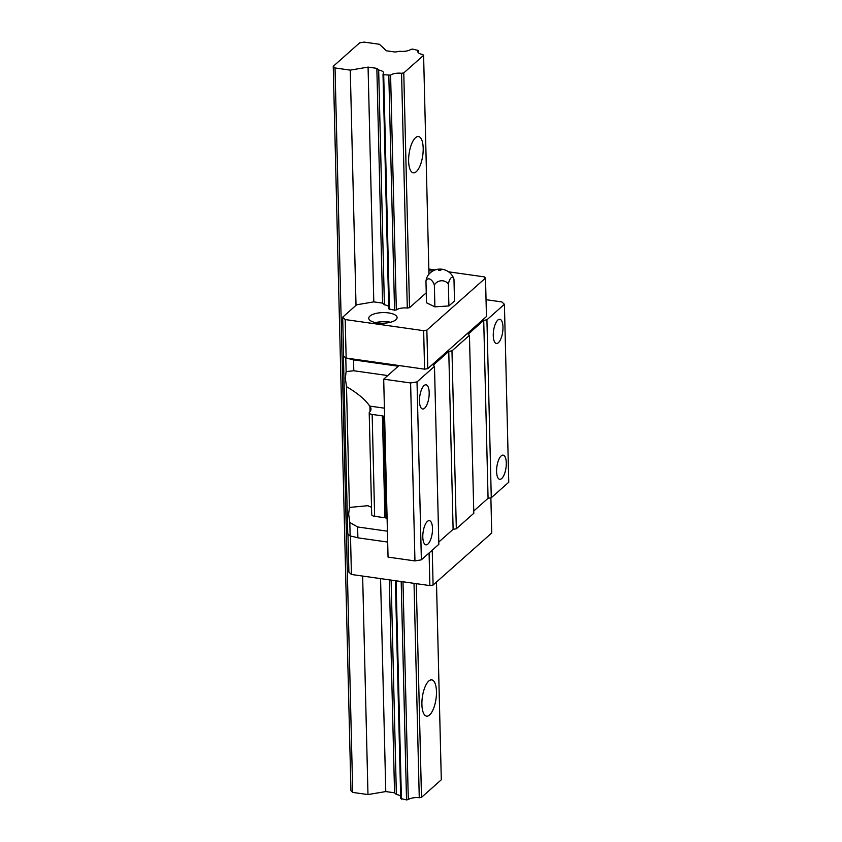 <?xml version="1.0" encoding="UTF-8"?>
<svg xmlns="http://www.w3.org/2000/svg" width="842" height="842" viewBox="0 0 842 842"><rect width="100%" height="100%" fill="white"/><g stroke="black" fill="none" stroke-linecap="round" stroke-linejoin="round"><path stroke-width="1.26" d="M425.957 280.965A8.104 4.421 73.3 0 1 430.062 279.186A8.104 4.421 73.3 0 1 434.356 285.038A8.104 7.473 -17.2 0 1 441.271 280.775A8.104 7.473 -17.2 0 1 448.365 284.133A8.104 3.052 98.1 0 1 451.08 277.839A8.104 3.052 98.1 0 1 453.975 279.165A8.104 4.421 73.3 0 0 453.564 278.07A14.661 14.661 0 0 0 427.894 275.566A8.104 3.052 98.1 0 0 425.957 280.965L426.484 302.773L434.893 306.846L434.356 285.038M434.893 306.846L448.902 305.941L454.501 300.973L453.975 279.165M440.766 270.366L440.84 270.124A1.221 1.221 0 0 0 438.598 270.177L440.766 270.366M448.902 305.941L448.365 284.133M421.905 704.48A18.324 6.894 -81.9 0 1 431.757 679.873A18.324 6.894 -81.9 0 1 436.461 691.545A18.324 6.894 -81.9 0 1 426.61 716.153A18.324 6.894 -81.9 0 1 421.905 704.48M408.623 161.138A18.324 6.894 -81.9 0 1 418.474 136.53A18.324 6.894 -81.9 0 1 423.189 148.203A18.324 6.894 -81.9 0 1 413.338 172.82A18.324 6.894 -81.9 0 1 408.623 161.138M422.716 54.498L423.6 55.319L403.781 72.907L401.56 73.286A8.799 3.305 -1.4 0 0 390.593 75.148L383.699 74.728L383.005 74.075A8.799 3.305 -1.4 0 0 383.563 72.875A8.799 3.305 -1.4 0 0 378.668 70.044L376.848 68.349L368.07 67.107L350.272 70.128L335.021 67.96L333.243 66.318L359.66 42.858L364.154 42.1L379.395 44.258L386.436 50.794L395.214 52.036L399.824 51.257A8.799 3.305 -1.4 0 0 410.791 49.404L412.559 49.099L418.379 50.478A8.799 3.305 -1.4 0 0 417.821 51.678A8.799 3.305 -1.4 0 0 422.716 54.498M414.022 583.348L419.263 797.742L421.495 797.363L441.303 779.776L436.472 582.043M428.946 274.187L423.6 55.319M421.495 797.363L416.264 583.664M401.56 73.286L407.296 308.056L409.528 307.677L403.781 72.907M419.263 797.742A8.799 3.305 -1.4 0 0 408.307 799.595L406.528 799.9L401.192 581.527M407.296 308.056A8.799 3.305 -1.4 0 0 396.329 309.919L394.561 310.214L388.825 75.443M408.307 799.595L402.981 581.78M396.329 309.919L390.593 75.148M362.639 576.065L367.975 794.574L352.724 792.417L350.946 790.764L333.243 66.318M400.645 796.153A8.799 3.305 -1.4 0 0 396.372 794.501L394.551 792.806L385.773 791.564L380.563 578.601M388.678 306.467A8.799 3.305 -1.4 0 0 384.405 304.815L382.584 303.12L373.806 301.878L368.07 67.107M394.551 792.806L389.341 579.843M382.584 303.12L376.848 68.349M406.528 799.9L400.708 798.521L395.382 580.706M394.561 310.214L388.741 308.835L383.005 74.075M396.372 794.501L391.13 580.096M384.405 304.815L378.668 70.044M401.413 799.174L396.066 580.801M389.436 309.488L383.699 74.728M356.019 305.341L350.272 70.128M367.975 794.574L385.773 791.564M352.724 792.417L335.021 67.96M418.442 52.846L418.379 50.478M387.415 531.186L357.618 526.966L349.809 522.482L348.641 514.041L349.441 507.442L346.494 386.646L345.325 378.205L346.125 371.606L345.788 358.071L343.41 355.861L346.146 358.039L424.589 369.164L427.799 368.617L486.455 316.539L485.508 278.06L426.862 330.127L423.652 330.674L345.199 319.56L346.146 358.039M387.741 375.564L353.798 370.754L346.125 371.606M432.977 270.913A14.167 5.315 -1.4 0 0 428.862 270.892M390.467 322.254A14.167 5.315 -1.4 0 0 375.616 322.612M395.929 319.75A14.167 5.315 -1.4 0 0 397.098 317.56A14.167 5.315 -1.4 0 0 385.741 312.635A14.167 5.315 -1.4 0 0 369.933 316.066A14.167 5.315 -1.4 0 0 368.764 318.255A14.167 5.315 -1.4 0 0 380.121 323.181A14.167 5.315 -1.4 0 0 395.929 319.75M496.591 471.52A12.22 4.599 -81.9 0 1 503.158 455.122A12.22 4.599 -81.9 0 1 506.295 462.9A12.22 4.599 -81.9 0 1 499.727 479.308A12.22 4.599 -81.9 0 1 496.591 471.52M422.8 537.049A12.22 4.599 -81.9 0 1 429.367 520.64A12.22 4.599 -81.9 0 1 432.504 528.429A12.22 4.599 -81.9 0 1 425.936 544.837A12.22 4.599 -81.9 0 1 422.8 537.049M419.474 401.213A12.22 4.599 -81.9 0 1 426.041 384.805A12.22 4.599 -81.9 0 1 429.188 392.593A12.22 4.599 -81.9 0 1 422.621 409.002A12.22 4.599 -81.9 0 1 419.474 401.213M349.441 507.442L367.67 505.716L371.522 507.305M493.265 335.695A12.22 4.599 -81.9 0 1 499.843 319.286A12.22 4.599 -81.9 0 1 502.979 327.064A12.22 4.599 -81.9 0 1 496.412 343.473A12.22 4.599 -81.9 0 1 493.265 335.695M486.034 299.689L501.864 301.931L504.411 304.288L486.929 319.813L483.718 320.349L468.184 334.148L469.447 335.327L451.975 350.851L448.765 351.388L433.23 365.186L434.493 366.365L417.022 381.889L410.601 382.973L383.699 379.163L398.266 366.228L353.535 359.892A48.868 18.345 -1.4 0 0 345.788 358.071M473.741 511.01L488.065 498.296L491.275 497.748L508.757 482.234L504.411 304.288M409.528 307.677L426.241 292.837M345.199 319.56L342.662 317.202L356.64 304.783L373.806 301.878M448.565 271.819L484.234 276.871L485.508 278.06M435.198 269.924L428.82 269.019M490.875 497.822L491.739 532.975L433.093 585.043L429.883 585.59L351.43 574.476L350.493 536.08M347.957 533.986L348.893 572.118L351.43 574.476M491.275 497.748L486.929 319.813M426.862 330.127L427.799 368.617M423.652 330.674L424.589 369.164M434.493 366.365L438.84 544.311L421.368 559.825L414.948 560.919L388.046 557.109L384.626 417.2L383.731 416.358A2.442 0.916 -1.4 0 0 382.426 415.885L372.153 414.432A4.884 1.831 -1.4 0 1 369.206 412.822A4.884 1.831 -1.4 0 1 369.501 412.17A24.429 9.167 -1.4 0 0 370.975 408.917A24.429 9.167 -1.4 0 0 369.922 406.349A48.868 18.345 -1.4 0 0 369.691 406.086C365.375 399.666 357.639 393.193 346.494 386.646M387.12 519.072L386.215 518.24A2.442 0.916 -1.4 0 0 384.92 517.756L374.637 516.304L372.153 414.432M421.368 559.825L417.022 381.889M353.798 370.754L353.535 359.892M342.662 317.202L343.599 355.682M357.618 526.966L357.882 537.838A48.868 18.345 -1.4 0 0 350.146 536.017L347.757 533.796L343.41 355.861M429.883 585.59L429.083 552.973M433.093 585.043L432.241 550.173M438.787 542.048L453.112 529.334L456.322 528.787L473.804 513.273L469.447 335.327M350.146 536.017L349.809 522.482M357.882 537.838L387.678 542.059M453.112 529.334L448.765 351.388M414.948 560.919L410.601 382.973M369.206 412.822L371.701 514.704A4.884 1.831 -1.4 0 0 374.637 516.304M383.699 379.163L384.626 417.2M456.322 528.787L451.975 350.851M488.065 498.296L483.718 320.349M384.92 517.756L382.426 415.885M386.215 518.24L383.731 416.358M370.048 411.527L369.922 406.349M384.405 408.17L369.691 406.086M368.238 505.81L367.659 505.726"/></g></svg>
